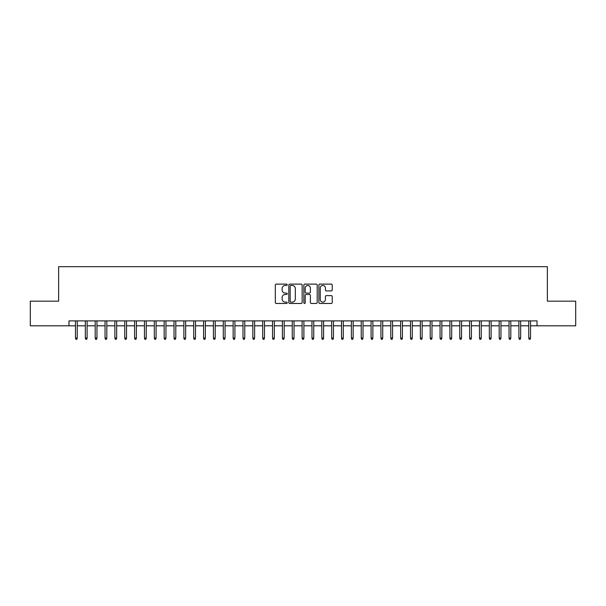 <?xml version="1.0" encoding="UTF-8"?>
<svg xmlns="http://www.w3.org/2000/svg" width="606" height="606" viewBox="0 0 606 606"><rect width="100%" height="100%" fill="white"/><g stroke="black" fill="none" stroke-linecap="round" stroke-linejoin="round"><path stroke-width="0.91" d="M287.236 284.79A0.674 0.674 0 0 0 286.555 284.116L276.283 284.116A0.97 0.97 0 0 0 275.313 285.085L275.313 302.492A0.97 0.97 0 0 0 276.283 303.462L286.555 303.462A0.674 0.674 0 0 0 287.236 302.78A0.674 0.674 0 0 0 286.555 302.106L285.229 302.106A3.098 3.098 0 0 1 282.131 299.008L282.131 297.561A3.098 3.098 0 0 1 285.229 294.463L286.555 294.463A0.674 0.674 0 0 0 287.236 293.789A0.674 0.674 0 0 0 286.555 293.107L285.229 293.107A3.098 3.098 0 0 1 282.131 290.016L282.131 288.562A3.098 3.098 0 0 1 285.229 285.471L286.555 285.471A0.674 0.674 0 0 0 287.236 284.79M331.27 290.933A0.97 0.97 0 0 0 332.232 289.963L332.232 285.085A0.97 0.97 0 0 0 331.27 284.116L319.854 284.116A0.97 0.97 0 0 0 318.885 285.085L318.885 302.492A0.97 0.97 0 0 0 319.854 303.462L331.27 303.462A0.97 0.97 0 0 0 332.232 302.492L332.232 296.592A0.97 0.97 0 0 0 331.27 295.622L326.384 295.622A0.97 0.97 0 0 0 325.414 296.592L325.414 299.515A2.591 2.591 0 0 1 322.831 302.106A2.591 2.591 0 0 1 320.241 299.515L320.241 288.055A2.591 2.591 0 0 1 322.831 285.471A2.591 2.591 0 0 1 325.414 288.055L325.414 289.963A0.97 0.97 0 0 0 326.384 290.933L331.27 290.933M68.978 325.808L30.3 325.808L30.3 301.174L58.63 301.174L58.63 266.693L547.37 266.693L547.37 301.174L575.7 301.174L575.7 325.808L537.022 325.808L537.022 320.885L68.978 320.885L68.978 325.808L75.477 325.808M302.152 285.085A0.97 0.97 0 0 0 301.19 284.116L289.774 284.116A0.97 0.97 0 0 0 288.804 285.085L288.804 302.492A0.97 0.97 0 0 0 289.774 303.462L301.19 303.462A0.97 0.97 0 0 0 302.152 302.492L302.152 285.085M304.81 284.116L316.226 284.116A0.97 0.97 0 0 1 317.196 285.085L317.196 302.492A0.97 0.97 0 0 1 316.226 303.462L311.34 303.462A0.97 0.97 0 0 1 310.378 302.492L310.378 295.433A0.97 0.97 0 0 0 309.408 294.463L306.166 294.463A0.97 0.97 0 0 0 305.197 295.433L305.197 302.78A0.674 0.674 0 0 1 304.523 303.462A0.674 0.674 0 0 1 303.848 302.78L303.848 285.085A0.97 0.97 0 0 1 304.81 284.116M77.25 325.808L85.332 325.808M87.105 325.808L95.187 325.808M96.96 325.808L105.043 325.808M106.815 325.808L114.89 325.808M116.67 325.808L124.745 325.808M126.518 325.808L134.6 325.808M136.373 325.808L144.455 325.808M146.228 325.808L154.31 325.808M156.083 325.808L164.165 325.808M165.938 325.808L174.013 325.808M175.793 325.808L183.868 325.808M185.641 325.808L193.723 325.808M195.496 325.808L203.578 325.808M205.351 325.808L213.433 325.808M215.206 325.808L223.281 325.808M225.061 325.808L233.136 325.808M234.908 325.808L242.991 325.808M244.763 325.808L252.846 325.808M254.618 325.808L262.701 325.808M264.474 325.808L272.548 325.808M274.329 325.808L282.404 325.808M284.176 325.808L292.259 325.808M294.031 325.808L302.114 325.808M303.886 325.808L311.969 325.808M313.741 325.808L321.824 325.808M323.596 325.808L331.671 325.808M333.451 325.808L341.526 325.808M343.299 325.808L351.382 325.808M353.154 325.808L361.237 325.808M363.009 325.808L371.092 325.808M372.864 325.808L380.939 325.808M382.719 325.808L390.794 325.808M392.567 325.808L400.649 325.808M402.422 325.808L410.504 325.808M412.277 325.808L420.359 325.808M422.132 325.808L430.207 325.808M431.987 325.808L440.062 325.808M441.835 325.808L449.917 325.808M451.69 325.808L459.772 325.808M461.545 325.808L469.627 325.808M471.4 325.808L479.482 325.808M481.255 325.808L489.33 325.808M491.11 325.808L499.185 325.808M500.957 325.808L509.04 325.808M510.813 325.808L518.895 325.808M520.668 325.808L528.75 325.808M530.523 325.808L537.022 325.808M290.835 285.471A0.674 0.674 0 0 0 290.16 286.146L290.16 301.424A0.674 0.674 0 0 0 290.835 302.106L292.243 302.106A3.098 3.098 0 0 0 295.334 299.008L295.334 288.562A3.098 3.098 0 0 0 292.243 285.471L290.835 285.471M310.378 288.108A2.591 2.591 0 0 0 307.787 285.517A2.591 2.591 0 0 0 305.197 288.108L305.197 292.145A0.97 0.97 0 0 0 306.166 293.107L309.408 293.107A0.97 0.97 0 0 0 310.378 292.145L310.378 288.108M75.477 338.027L75.871 339.307L76.856 339.307L77.25 338.027L75.477 338.027L75.477 320.885M77.25 338.027L77.25 320.885M85.332 338.027L85.726 339.307L86.711 339.307L87.105 338.027L85.332 338.027L85.332 320.885M87.105 338.027L87.105 320.885M95.187 338.027L95.581 339.307L96.566 339.307L96.96 338.027L95.187 338.027L95.187 320.885M96.96 338.027L96.96 320.885M105.043 338.027L105.436 339.307L106.421 339.307L106.815 338.027L105.043 338.027L105.043 320.885M106.815 338.027L106.815 320.885M114.89 338.027L115.291 339.307L116.276 339.307L116.67 338.027L114.89 338.027L114.89 320.885M116.67 338.027L116.67 320.885M124.745 338.027L125.139 339.307L126.124 339.307L126.518 338.027L124.745 338.027L124.745 320.885M126.518 338.027L126.518 320.885M134.6 338.027L134.994 339.307L135.979 339.307L136.373 338.027L134.6 338.027L134.6 320.885M136.373 338.027L136.373 320.885M144.455 338.027L144.849 339.307L145.834 339.307L146.228 338.027L144.455 338.027L144.455 320.885M146.228 338.027L146.228 320.885M154.31 338.027L154.704 339.307L155.689 339.307L156.083 338.027L154.31 338.027L154.31 320.885M156.083 338.027L156.083 320.885M164.165 338.027L164.559 339.307L165.544 339.307L165.938 338.027L164.165 338.027L164.165 320.885M165.938 338.027L165.938 320.885M174.013 338.027L174.407 339.307L175.392 339.307L175.793 338.027L174.013 338.027L174.013 320.885M175.793 338.027L175.793 320.885M183.868 338.027L184.262 339.307L185.247 339.307L185.641 338.027L183.868 338.027L183.868 320.885M185.641 338.027L185.641 320.885M193.723 338.027L194.117 339.307L195.102 339.307L195.496 338.027L193.723 338.027L193.723 320.885M195.496 338.027L195.496 320.885M203.578 338.027L203.972 339.307L204.957 339.307L205.351 338.027L203.578 338.027L203.578 320.885M205.351 338.027L205.351 320.885M213.433 338.027L213.827 339.307L214.812 339.307L215.206 338.027L213.433 338.027L213.433 320.885M215.206 338.027L215.206 320.885M223.281 338.027L223.675 339.307L224.667 339.307L225.061 338.027L223.281 338.027L223.281 320.885M225.061 338.027L225.061 320.885M233.136 338.027L233.53 339.307L234.514 339.307L234.908 338.027L233.136 338.027L233.136 320.885M234.908 338.027L234.908 320.885M242.991 338.027L243.385 339.307L244.369 339.307L244.763 338.027L242.991 338.027L242.991 320.885M244.763 338.027L244.763 320.885M252.846 338.027L253.24 339.307L254.225 339.307L254.618 338.027L252.846 338.027L252.846 320.885M254.618 338.027L254.618 320.885M262.701 338.027L263.095 339.307L264.08 339.307L264.474 338.027L262.701 338.027L262.701 320.885M264.474 338.027L264.474 320.885M272.548 338.027L272.95 339.307L273.935 339.307L274.329 338.027L272.548 338.027L272.548 320.885M274.329 338.027L274.329 320.885M282.404 338.027L282.797 339.307L283.782 339.307L284.176 338.027L282.404 338.027L282.404 320.885M284.176 338.027L284.176 320.885M292.259 338.027L292.653 339.307L293.637 339.307L294.031 338.027L292.259 338.027L292.259 320.885M294.031 338.027L294.031 320.885M302.114 338.027L302.508 339.307L303.492 339.307L303.886 338.027L302.114 338.027L302.114 320.885M303.886 338.027L303.886 320.885M311.969 338.027L312.363 339.307L313.347 339.307L313.741 338.027L311.969 338.027L311.969 320.885M313.741 338.027L313.741 320.885M321.824 338.027L322.218 339.307L323.203 339.307L323.596 338.027L321.824 338.027L321.824 320.885M323.596 338.027L323.596 320.885M331.671 338.027L332.065 339.307L333.05 339.307L333.451 338.027L331.671 338.027L331.671 320.885M333.451 338.027L333.451 320.885M341.526 338.027L341.92 339.307L342.905 339.307L343.299 338.027L341.526 338.027L341.526 320.885M343.299 338.027L343.299 320.885M351.382 338.027L351.775 339.307L352.76 339.307L353.154 338.027L351.382 338.027L351.382 320.885M353.154 338.027L353.154 320.885M361.237 338.027L361.63 339.307L362.615 339.307L363.009 338.027L361.237 338.027L361.237 320.885M363.009 338.027L363.009 320.885M371.092 338.027L371.486 339.307L372.47 339.307L372.864 338.027L371.092 338.027L371.092 320.885M372.864 338.027L372.864 320.885M380.939 338.027L381.333 339.307L382.325 339.307L382.719 338.027L380.939 338.027L380.939 320.885M382.719 338.027L382.719 320.885M390.794 338.027L391.188 339.307L392.173 339.307L392.567 338.027L390.794 338.027L390.794 320.885M392.567 338.027L392.567 320.885M400.649 338.027L401.043 339.307L402.028 339.307L402.422 338.027L400.649 338.027L400.649 320.885M402.422 338.027L402.422 320.885M410.504 338.027L410.898 339.307L411.883 339.307L412.277 338.027L410.504 338.027L410.504 320.885M412.277 338.027L412.277 320.885M420.359 338.027L420.753 339.307L421.738 339.307L422.132 338.027L420.359 338.027L420.359 320.885M422.132 338.027L422.132 320.885M430.207 338.027L430.608 339.307L431.593 339.307L431.987 338.027L430.207 338.027L430.207 320.885M431.987 338.027L431.987 320.885M440.062 338.027L440.456 339.307L441.441 339.307L441.835 338.027L440.062 338.027L440.062 320.885M441.835 338.027L441.835 320.885M449.917 338.027L450.311 339.307L451.296 339.307L451.69 338.027L449.917 338.027L449.917 320.885M451.69 338.027L451.69 320.885M459.772 338.027L460.166 339.307L461.151 339.307L461.545 338.027L459.772 338.027L459.772 320.885M461.545 338.027L461.545 320.885M469.627 338.027L470.021 339.307L471.006 339.307L471.4 338.027L469.627 338.027L469.627 320.885M471.4 338.027L471.4 320.885M479.482 338.027L479.876 339.307L480.861 339.307L481.255 338.027L479.482 338.027L479.482 320.885M481.255 338.027L481.255 320.885M489.33 338.027L489.724 339.307L490.708 339.307L491.11 338.027L489.33 338.027L489.33 320.885M491.11 338.027L491.11 320.885M499.185 338.027L499.579 339.307L500.564 339.307L500.957 338.027L499.185 338.027L499.185 320.885M500.957 338.027L500.957 320.885M509.04 338.027L509.434 339.307L510.419 339.307L510.813 338.027L509.04 338.027L509.04 320.885M510.813 338.027L510.813 320.885M518.895 338.027L519.289 339.307L520.274 339.307L520.668 338.027L518.895 338.027L518.895 320.885M520.668 338.027L520.668 320.885M528.75 338.027L529.144 339.307L530.129 339.307L530.523 338.027L528.75 338.027L528.75 320.885M530.523 338.027L530.523 320.885"/></g></svg>
